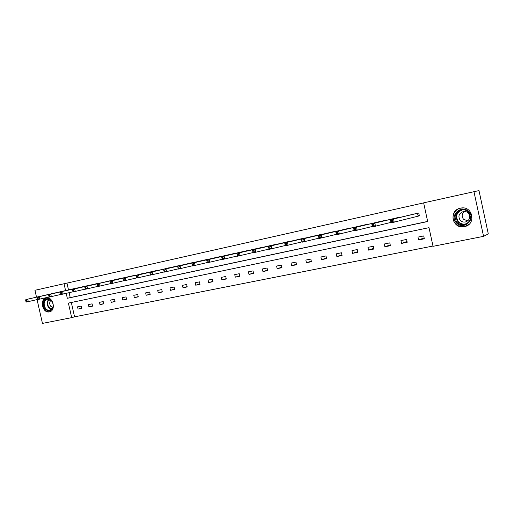 <?xml version="1.0" encoding="UTF-8"?>
<svg xmlns="http://www.w3.org/2000/svg" width="514" height="514" viewBox="0 0 514 514"><rect width="100%" height="100%" fill="white"/><g stroke="black" fill="none" stroke-linecap="round" stroke-linejoin="round"><path stroke-width="0.77" d="M46.247 297.991L46.324 297.972C53.173 296.263 56.386 310.764 49.408 311.863L49.389 311.869C42.54 313.617 39.27 299.167 46.247 297.991M460.428 208.164L460.75 208.099C472.764 205.407 476.619 224.515 464.495 226.616L464.405 226.629C452.32 229.565 448.182 210.38 460.428 208.164M66.203 293.359L67.321 298.306L427.674 221.521L423.639 202.844L478.99 190.591L488.3 233.921L483.565 236.35L433.039 246.322L429.004 227.67L68.401 303.093L71.69 317.639L42.456 323.409L37.066 299.611M71.33 302.483L74.569 316.836L432.981 246.039M74.569 316.836L71.69 317.639M36.513 297.169L34.952 290.288L64.038 283.747L65.574 290.571M473.927 191.529L483.565 236.35M87.99 285.649L84.322 286.394M110.362 280.747L106.565 281.511M133.512 275.671L129.579 276.461M157.483 270.422L153.416 271.238M182.322 264.98L178.101 265.822M208.074 259.339L203.698 260.2M234.795 253.486L230.246 254.372M262.532 247.414L257.81 248.32M291.348 241.105L286.446 242.055M321.314 234.551L316.206 235.508M352.495 227.734L347.175 228.73M384.96 220.647L379.416 221.662M417.933 216.188L419.373 215.874L418.749 213.008L413.018 214.293M69.114 292.684L70.225 297.606L427.654 221.425M423.645 202.882L66.955 283.118L68.49 289.909M401.71 216.998L396.037 217.987M368.564 224.226L363.128 225.228M336.747 231.178L331.536 232.161M306.183 237.86L301.178 238.804M276.802 244.285L271.99 245.21M248.532 250.479L243.899 251.372M221.309 256.435L216.85 257.308M195.082 262.185L190.784 263.033M169.793 267.723L165.649 268.552M145.391 273.069L141.395 273.866M121.837 278.235L117.976 279.006M99.08 283.22L95.347 283.972M77.087 288.046L73.476 288.772M66.955 283.118L64.038 283.747M77.55 306.826L81.154 306.087L81.668 308.349L78.057 309.081L77.55 306.826M88.421 304.596L92.09 303.845L92.604 306.126L88.935 306.871L88.421 304.596M99.478 302.335L103.211 301.57L103.725 303.87L99.999 304.629L99.478 302.335M110.728 300.028L114.519 299.251L115.04 301.577L111.249 302.341L110.728 300.028M122.165 297.69L126.026 296.899L126.547 299.238L122.692 300.022L122.165 297.69M133.807 295.306L137.726 294.503L138.26 296.861L134.334 297.657L133.807 295.306M145.648 292.877L149.638 292.061L150.172 294.445L146.182 295.254L145.648 292.877M157.702 290.41L161.762 289.575L162.302 291.978L158.235 292.807L157.702 290.41M169.967 287.898L174.105 287.05L174.644 289.478L170.507 290.314L169.967 287.898M182.451 285.341L186.666 284.48L187.212 286.921L182.997 287.782L182.451 285.341M195.166 282.739L199.458 281.858L200.004 284.326L195.712 285.199L195.166 282.739M208.112 280.085L212.481 279.192L213.034 281.685L208.665 282.572L208.112 280.085M221.303 277.387L225.749 276.474L226.308 278.986L221.855 279.892L221.303 277.387M234.731 274.63L239.267 273.705L239.826 276.243L235.296 277.162L234.731 274.63M248.423 271.829L253.042 270.884L253.608 273.448L248.982 274.386L248.423 271.829M262.365 268.976L267.074 268.006L267.646 270.595L262.937 271.553L262.365 268.976M276.583 266.059L281.376 265.076L281.955 267.691L277.155 268.668L276.583 266.059M291.072 263.091L295.961 262.095L296.546 264.729L291.65 265.725L291.072 263.091M305.843 260.071L310.835 259.043L311.42 261.71L306.428 262.725L305.843 260.071M320.909 256.981L325.998 255.94L326.589 258.632L321.501 259.666L320.909 256.981M336.278 253.832L341.469 252.772L342.061 255.49L336.869 256.544L336.278 253.832M351.955 250.626L357.249 249.541L357.853 252.284L352.553 253.363L351.955 250.626M367.953 247.35L373.357 246.238L373.961 249.014L368.551 250.112L367.953 247.35M384.279 244.002L389.792 242.871L390.402 245.679L384.883 246.797L384.279 244.002M400.946 240.591L406.574 239.44L407.191 242.267L401.556 243.418L400.946 240.591M417.959 237.108L423.709 235.926L424.333 238.792L418.576 239.961L417.959 237.108M70.225 297.606L67.321 298.306M424.14 237.905L418.576 239.961M407.017 241.464L401.556 243.418M390.242 244.94L384.883 246.797M373.813 248.339L368.551 250.112M357.712 251.661L352.553 253.363M341.939 254.912L336.869 256.544M326.467 258.092L321.501 259.666M311.311 261.208L306.428 262.725M296.437 264.26L291.65 265.725M281.858 267.248L277.155 268.668M267.55 270.178L262.937 271.553M253.518 273.05L248.982 274.386M239.749 275.864L235.296 277.162M226.231 278.633L221.855 279.892M212.963 281.344L208.665 282.572M199.933 284.004L195.712 285.199M187.141 286.613L182.997 287.782M174.58 289.183L170.507 290.314M162.238 291.701L158.235 292.807M150.114 294.169L146.182 295.254M138.202 296.604L134.334 297.657M126.495 298.987L122.692 300.022M114.988 301.332L111.249 302.341M103.674 303.639L99.999 304.629M92.552 305.907L88.935 306.871M81.617 308.137L78.057 309.081M419.366 215.848L391.09 222.883L390.396 219.703L414.445 213.952M391.103 220.557L390.396 219.703L393.544 219.009L394.238 222.202L392.638 221.56L392.362 220.281L391.103 220.557L391.379 221.836L392.638 221.56M417.31 213.323L393.544 219.009L392.362 220.281M391.09 222.883L391.379 221.836M390.981 222.382L372.444 226.931L371.757 223.783L397.438 217.679M372.406 224.644L371.757 223.783L374.834 223.108L375.522 226.263L373.916 225.633L373.639 224.374L372.406 224.644L372.682 225.903L373.916 225.633M400.245 217.069L374.834 223.108L373.639 224.374M372.444 226.931L372.682 225.903M372.348 226.475L354.23 230.882L353.548 227.773L380.784 221.335M354.146 228.634L353.548 227.773L356.555 227.117L357.236 230.233L355.624 229.617L355.347 228.37L354.146 228.634L354.416 229.88L355.624 229.617M383.534 220.731L356.555 227.117L355.347 228.37M354.23 230.882L354.416 229.88M468.89 211.826C476.446 219.382 463.172 230.857 456.355 222.813C448.902 215.379 461.919 203.814 468.89 211.826M456.933 222.369C458.963 224.419 461.431 225.19 464.335 224.682C470.58 222.035 471.981 217.872 468.53 212.198C466.558 210.213 464.155 209.442 461.341 209.873C454.954 212.449 453.489 216.619 456.933 222.369M467.727 220.93L463.512 219.221C461.456 216.381 461.778 213.785 464.476 211.44M460.236 220.352C461.662 221.791 463.397 222.331 465.44 221.977C469.854 220.12 470.85 217.184 468.421 213.175C467.02 211.774 465.324 211.228 463.326 211.543C458.835 213.368 457.801 216.304 460.236 220.352M463.326 207.971L460.942 208.112C453.733 209.159 450.425 218.604 455.436 223.622C457.961 226.173 461.039 227.13 464.656 226.488L468.948 224.38M51.67 300.947C53.077 302.984 53.488 305.168 52.897 307.5C50.912 311.523 48.258 311.908 44.936 308.657C40.465 303.093 46.825 294.991 51.361 300.568L51.67 300.947M45.483 308.297C46.742 309.897 48.2 310.559 49.852 310.295L52.852 307.224C53.398 305.072 53.019 303.048 51.715 301.165L47.391 299.18C43.87 300.896 43.234 303.935 45.483 308.297M50.918 300.292C49.402 301.969 49.318 303.941 50.68 306.209L52.724 307.61M46.813 297.908L46.813 297.908C42.444 300.035 41.653 303.806 44.442 309.222C46.009 311.208 47.821 312.037 49.871 311.696L50.205 311.612M354.133 230.465L336.426 234.75L335.751 231.673L364.471 224.914M336.297 232.534L335.751 231.673L338.687 231.03L339.362 234.114L337.743 233.51L337.473 232.277L336.297 232.534L336.567 233.767L337.743 233.51M367.169 224.322L338.687 231.03L337.473 232.277M336.426 234.75L336.567 233.767M336.336 234.365L319.021 238.528L318.352 235.489L348.486 228.422M318.853 236.344L318.352 235.489L321.224 234.859L321.892 237.905L320.267 237.314L320.004 236.093L318.853 236.344L319.117 237.564L320.267 237.314M351.126 227.843L321.224 234.859L320.004 236.093M319.021 238.528L319.117 237.564M318.937 238.168L301.994 242.222L301.339 239.216L332.821 231.859M301.795 240.077L301.339 239.216L304.147 238.599L304.808 241.612L303.183 241.034L302.919 239.826L301.795 240.077L302.059 241.278L303.183 241.034M335.411 231.294L304.147 238.599L302.919 239.826M301.994 242.222L302.059 241.278M301.924 241.888L285.347 245.84L284.698 242.865L317.472 235.232M285.109 243.72L284.698 242.865L287.442 242.261L288.097 245.242L286.471 244.67L286.208 243.482L285.109 243.72L285.366 244.915L286.471 244.67M320.01 234.673L287.442 242.261L286.208 243.482M285.347 245.84L285.366 244.915M285.283 245.525L269.066 249.374L268.417 246.431L302.418 238.535M268.783 247.285L268.417 246.431L271.103 245.84L271.752 248.789L270.12 248.23L269.863 247.048L268.783 247.285L269.047 248.468L270.12 248.23M304.905 237.988L271.103 245.84L269.863 247.048M269.066 249.374L269.047 248.468M269.002 249.084L253.126 252.83L252.483 249.926L287.654 241.773M252.811 250.774L252.483 249.926L255.117 249.348L255.76 252.258L254.128 251.712L253.865 250.543L252.811 250.774L253.068 251.944L254.128 251.712M290.095 241.239L255.117 249.348L253.865 250.543M253.126 252.83L253.068 251.944M253.068 252.56L237.526 256.216L236.89 253.338L273.178 244.947M237.179 254.192L236.89 253.338L239.466 252.779L240.102 255.657L238.47 255.124L238.213 253.967L237.179 254.192L237.436 255.349L238.47 255.124M275.575 244.426L239.466 252.779L238.213 253.967M237.526 256.216L237.436 255.349M237.468 255.959L222.254 259.531L221.624 256.685L258.979 248.063M221.881 257.533L221.624 256.685L224.149 256.133L224.779 258.985L223.14 258.458L222.89 257.315L221.881 257.533L222.132 258.677L223.14 258.458M261.33 247.549L224.149 256.133L222.89 257.315M222.254 259.531L222.132 258.677M222.202 259.287L207.303 262.776L206.673 259.962L245.049 251.121M206.891 260.81L206.673 259.962L209.147 259.422L209.77 262.243L208.131 261.722L207.881 260.592L206.891 260.81L207.142 261.941L208.131 261.722M247.35 250.62L209.147 259.422L207.881 260.592M207.303 262.776L207.142 261.941M233.639 253.627L194.453 262.641L231.377 254.122M207.251 262.551L192.654 265.956L192.467 265.134L193.437 264.922L193.187 263.804L192.217 264.016L192.467 265.134M193.187 263.804L194.453 262.641L195.076 265.436L193.437 264.922M192.03 263.168L192.217 264.016M220.172 256.582L180.061 265.796L217.955 257.071M192.602 265.738L178.307 269.073L178.088 268.263L179.039 268.057L178.788 266.952L177.844 267.158L178.088 268.263M178.788 266.952L180.061 265.796L180.677 268.559L179.039 268.057M177.69 266.316L177.844 267.158M206.962 259.48L165.958 268.886L204.784 259.955M178.249 268.867L164.242 272.124L163.998 271.334L164.93 271.129L164.686 270.036L163.754 270.236L163.998 271.334M164.686 270.036L165.958 268.886L166.568 271.623L164.93 271.129M163.632 269.394L163.754 270.236M193.99 262.326L149.863 272.414L191.851 262.795M164.184 271.932L150.467 275.118L150.191 274.335L151.103 274.142L150.859 273.056L149.953 273.255L150.191 274.335M150.859 273.056L152.138 271.912L152.742 274.624L151.103 274.142M149.863 272.414L149.953 273.255M181.249 265.121L138.587 274.881L179.148 265.584M150.403 274.932L136.955 278.048L136.66 277.284L137.553 277.091L137.315 276.018L136.422 276.211L136.66 277.284M137.315 276.018L138.587 274.881L139.191 277.566L137.553 277.091M136.358 275.369L136.422 276.211M168.74 267.865L166.677 268.321M136.891 277.875L123.713 280.927L123.392 280.169L124.266 279.982L124.028 278.916L123.154 279.108L123.392 280.169M124.028 278.916L125.307 277.791L125.904 280.451L124.266 279.982M123.122 278.273L123.154 279.108M156.449 270.563L112.283 280.65L154.425 271.007M123.643 280.76L110.728 283.741L110.382 283.002L111.242 282.816L111.005 281.762L110.144 281.955L110.382 283.002M111.005 281.762L112.283 280.65L112.874 283.278L111.242 282.816M110.137 281.119L110.144 281.955M144.376 273.21L142.384 273.654M110.651 283.587L97.988 286.51L97.621 285.784L98.463 285.598L98.225 284.557L97.384 284.737L97.621 285.784M98.225 284.557L99.51 283.445L100.095 286.047L98.463 285.598M97.403 283.908L97.384 284.737M132.516 275.819L84.913 286.645L130.556 276.243M97.917 286.362L85.491 289.221L85.099 288.508L85.928 288.328L85.697 287.294L84.868 287.474L85.099 288.508M85.697 287.294L86.982 286.195L87.56 288.772L85.928 288.328M84.913 286.645L84.868 287.474M120.861 278.376L72.66 289.331L118.933 278.794M85.414 289.08L73.232 291.881L72.821 291.181L73.63 291.001L73.399 289.98L72.59 290.159L72.821 291.181M73.399 289.98L74.684 288.887L75.262 291.444L73.63 291.001M72.66 289.331L72.59 290.159M109.398 280.888L107.51 281.306M73.155 291.746L61.198 294.496L60.768 293.802L61.564 293.629L61.333 292.62L60.536 292.794L60.768 293.802M61.333 292.62L62.618 291.534L63.19 294.059L61.564 293.629M60.633 291.965L60.536 292.794M98.135 283.362L48.824 294.554L96.279 283.767M61.121 294.368L49.389 297.06L48.939 296.379L49.717 296.212L49.492 295.203L48.708 295.377L48.939 296.379M49.492 295.203L50.777 294.124L51.342 296.636L49.717 296.212M48.824 294.554L48.708 295.377M87.065 285.79L39.154 296.674L85.234 286.189M49.312 296.938L37.798 299.572L37.323 298.904L38.094 298.737L37.869 297.747L37.098 297.914L37.323 298.904M37.869 297.747L39.154 296.674L39.713 299.161L38.094 298.737M37.233 297.092L37.098 297.914M76.175 288.181L25.854 299.585L74.376 288.572M37.715 299.456L26.413 302.046L25.925 301.39L26.677 301.223L26.452 300.24L25.7 300.407L25.925 301.39M26.452 300.24L27.737 299.174L28.296 301.634L26.677 301.223M25.854 299.585L25.7 300.407M417.715 213.233L418.338 216.086M417.535 213.271L418.152 216.131M466.082 224.098L465.478 224.252C462.587 224.759 460.133 223.995 458.115 221.958C454.851 216.94 455.886 212.918 461.219 209.898M462.761 209.738C456.548 212.166 455.102 216.176 458.417 221.752C461.026 224.239 464.026 224.759 467.406 223.307M51.439 309.505L48.56 307.533C46.652 304.333 46.761 301.564 48.901 299.206M49.267 299.309C47.211 301.589 47.108 304.269 48.952 307.34L51.715 309.242M49.408 311.863L49.774 311.773M465.44 221.977L466.969 221.418M466.089 224.091L464.335 224.682M460.942 208.112L461.289 208.022"/></g></svg>
